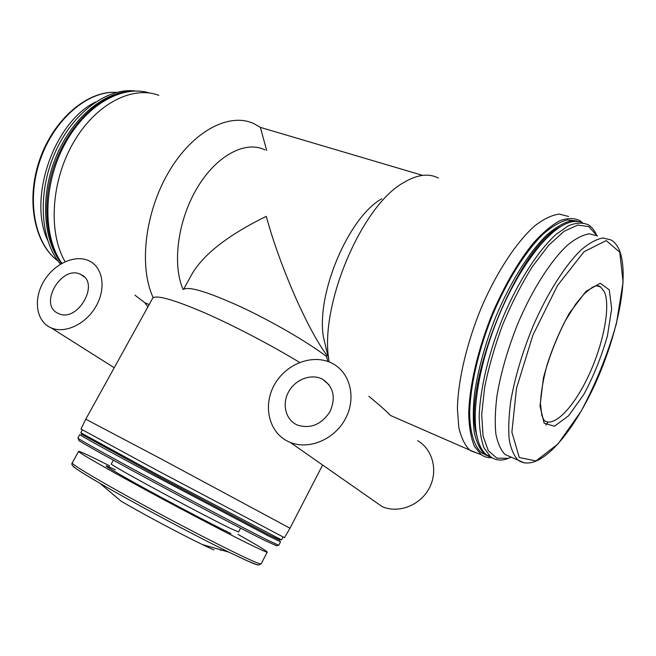 <?xml version="1.0" encoding="UTF-8"?>
<svg xmlns="http://www.w3.org/2000/svg" width="656" height="656" viewBox="0 0 656 656"><rect width="100%" height="100%" fill="white"/><g stroke="black" fill="none" stroke-linecap="round" stroke-linejoin="round"><path stroke-width="0.98" d="M568.621 216.472L559.207 214.077C551.917 215.045 543.832 218.924 534.968 225.697C516.83 241.572 496.945 271.568 481.545 307.172C466.662 343.129 457.896 380.841 457.412 408.975L458.823 427.482C461.176 437.659 464.817 445.203 469.753 450.114L478.716 453.747M482.873 453.706L483.644 453.608M158.793 95.341C132.258 85.19 95.358 104.115 73.193 142.983C50.906 181.737 48.183 232.962 65.1 261.695M422.628 175.373L260.358 127.371L254.331 123.845C229.969 111.905 193.233 130.552 169.084 171.396C144.828 212.093 138.678 266.926 153.201 297.644M438.429 178.104C428.745 173.012 417.134 174.521 403.571 182.63C361.71 205.64 319.685 304.942 328.787 359.373L329.148 361.94M469.753 450.114L390.451 415.461C387.311 411.96 380.111 405.572 368.869 396.298M147.83 306.787L144.796 302.687L134.947 295.184M144.796 302.687L149.076 304.54M322.613 465.022L289.985 528.236L161.802 459.29L85.772 419.2L152.856 297.898C156.997 294.921 173.938 299.751 203.68 312.404C232.601 324.982 270.01 344.474 299.603 362.415M183.614 289.271L191.773 274.397C203.286 254.43 228.116 235.078 266.279 216.341C279.522 265.401 307.721 330.001 326.967 355.331L326.417 356.388L327.951 361.481M381.817 198.727C348.443 217.398 316.217 293.552 323.367 336.848L328.787 359.373M265.016 149.953C245.762 140.163 216.628 155.242 197.218 187.846C177.735 220.342 172.069 264.319 183.065 289.427M95.514 102.016C53.767 122.426 27.823 198.358 47.617 240.235M135.407 91.02C107.108 87.305 72.078 113.086 54.62 153.57C37.031 193.987 40.492 241.146 60.508 264.13M128.404 91.561C100.77 93.48 69.749 121.204 54.899 159.662C39.983 198.096 43.517 241.096 61.516 263.532M114.554 95.382C90.028 104.353 65.961 131.741 54.391 165.255C42.837 198.776 44.846 235.028 58.212 257.382M149.379 92.996C121.893 84.239 84.665 105.706 63.829 145.993C42.861 186.173 42.919 236.931 61.91 263.31M260.358 127.371L266.68 150.47M582.438 222.655L580.183 220.818C574.476 217.882 567.694 217.841 559.855 220.687C551.516 225.27 542.651 232.757 533.262 243.138C518.724 261.137 505.382 283.9 493.246 311.428C478.134 347.926 469.196 386.13 468.704 414.305C469.114 427.491 471.024 438.167 474.419 446.326L481.217 454.682C484.366 456.92 487.925 457.929 491.893 457.724M576.78 220.965L567.366 219.94C560.15 221.753 552.237 226.32 543.627 233.643C526.055 250.477 507.08 280.44 492.484 315.175C478.388 350.206 470.139 386.4 469.671 413.305C469.999 432.55 474.149 445.965 481.299 452.591L486.58 455.42M579.584 221.744L570.146 221.047C562.922 223.065 555.025 227.821 546.44 235.307C528.925 252.445 510.089 282.547 495.616 317.242C485.096 344.056 478.068 369.508 474.518 393.592C472.96 408.54 472.878 421.513 474.263 432.517C476.453 442.16 479.848 449.311 484.456 453.968L489.171 456.609M560.634 226.607C518.511 246.123 462.767 383.301 476.231 433.477L478.273 441.242M582.684 222.761C578.018 220.646 572.467 220.965 566.038 223.729C546.145 232.273 518.978 268.238 499.651 313.929C480.307 359.619 471.533 408.59 476.699 434.862C478.593 444.44 481.881 451.115 486.572 454.887L492.148 457.798M596.747 235.455C594.656 230.576 591.876 227.05 588.399 224.86C582.807 222.343 576.189 222.622 568.555 225.697L556.124 234.34C538.551 250.231 519.085 280.087 503.816 315.421C489.04 351.099 480.077 388.426 479.183 416.175C479.372 429.196 481.004 439.799 484.079 447.991L490.368 456.535C494.763 460.004 500.003 460.889 506.079 459.184L511.286 457.199L506.079 459.184M596.698 235.422L588.842 226.632L577.788 225.049L564.086 231.289L548.564 245.393L532.319 266.68C521.512 284.032 511.647 303.326 502.726 324.564C494.731 346.179 488.695 367.114 484.636 387.352L481.717 414.403L483.046 435.928L488.302 450.697L496.879 458.159L508.039 458.306M545.915 425.055L548.039 422.087M597.534 235.914L589.293 233.807C582.831 234.823 575.607 238.563 567.637 245.024C551.261 260.12 533.041 288.353 518.65 321.678C508.138 347.524 500.913 372.214 496.986 395.748C495.157 410.353 494.78 423.022 495.846 433.764C497.699 443.161 500.766 450.073 505.038 454.501L512.065 457.535M609.268 289.829L600.248 283.269L586.013 291.338L569.342 313.199C558.182 333.609 549.539 355.199 543.414 377.979L540.003 406.171L544.127 423.169L554.468 426.244L568.637 415.748L583.897 394.338C593.746 375.88 601.593 356.388 607.44 335.847L611.671 308.746L609.268 289.829M326.417 356.388C307.188 341.866 272.117 321.481 241.293 307.065C208.723 292.248 189.576 286.295 183.852 289.206M289.985 528.236L284.466 537.69L156.259 469.917L80.991 429.04M283.007 537.026L281.547 539.847L281.08 539.699L159.531 475.748L81.205 432.976L80.819 432.673L82.361 429.893M279.841 540.093L268.066 534.451L159.187 476.912L81.574 434.223M268.419 535.944L153.496 475.231C108.839 451.23 79.073 434.772 79.761 434.592L77.867 438.036L78.269 438.421C81.541 440.873 113.193 458.454 156.636 481.816C200.023 505.145 246.73 529.679 266.525 539.601L278.734 545.292L280.538 541.799L268.419 535.944M276.479 545.71L264.532 540.364C244.934 530.606 198.899 506.457 156.153 483.456C113.357 460.43 82.131 443.021 78.876 440.52L78.769 440.143M238.005 534.394C256.988 545.079 266.73 550.974 267.246 552.09C267.058 552.467 263.081 550.794 255.307 547.071C235.586 537.641 188.698 513.246 147.075 490.672C105.37 468.064 77.695 452.066 78.605 451.369C79.819 451.172 90.143 455.986 109.577 465.817M213.905 549.949L202.368 544.554C180.244 533.886 142.139 513.533 120.958 501.086L99.892 483.283C81.77 472.722 72.734 466.859 72.775 465.703M288.197 441.521L290.239 442.415C308.82 450.123 334.24 439.594 345.228 419.127C356.438 398.758 350.64 373.592 333.371 363.982C314.618 353.158 287.148 362.784 274.995 383.768C262.523 404.588 268.345 432.124 288.197 441.521M371.116 498.888L382.358 506.735C398.676 513.722 420.299 505.333 429.262 488.162C438.405 471.082 432.821 449.417 417.626 440.676M296.914 424.842L297.389 425.055C310.444 429.106 321.301 424.662 329.96 411.738C336.077 397.634 333.617 386.81 322.58 379.258C311.575 373.297 295.667 379.152 288.788 391.493C281.727 403.743 285.426 419.569 296.914 424.842M50.299 327.483L51.217 327.893C65.042 333.961 85.911 324.113 95.948 306.418C106.174 288.804 103.074 267.96 89.823 261.211C75.965 253.806 54.489 263.294 43.952 281.047C33.202 298.685 35.9 320.686 50.299 327.483M58.245 313.404L58.458 313.502C77.433 323.203 100.54 283.023 80.983 274.593C62 263.884 37.827 304.851 58.245 313.404M116.571 92.406C88.019 90.462 54.046 119.294 40.155 160.056C26.076 200.761 34.924 244.253 57.958 260.908M505.038 454.501L517.986 460.086C537.207 473.558 568.908 438.897 592.909 388.819C616.689 338.66 629.94 277.824 619.6 250.764C617.616 245.803 614.787 242.212 611.121 239.998L603.069 237.948C596.73 239.022 589.613 242.835 581.716 249.387C565.497 264.68 547.309 293.175 532.82 326.745C522.217 352.789 514.853 377.626 510.737 401.275C508.785 415.937 508.277 428.647 509.204 439.405C510.917 448.802 513.845 455.699 517.986 460.086L524.415 462.988M619.789 252.248L606.201 240.588L584.02 251.748L557.526 285.483L532.959 335.003L516.502 388.229L511.885 432.156L519.281 457.527L536.001 460.93L557.994 443.973L581.101 411.287C595.845 383.596 607.628 354.338 616.443 323.506L623.077 282.17L619.789 252.248M240.588 528.137L238.571 531.991L229.739 528.088C215.808 521.266 184.582 504.931 157.096 490.048C129.552 475.149 110.766 464.44 111.258 464.013L113.34 460.192M230.953 533.59C213.143 525.038 167.665 501.118 136.661 483.956C105.099 466.326 97.998 461.619 115.349 469.835M248.96 559.289C228.993 550.261 181.892 526.063 140.269 503.316C98.564 480.545 71.086 464.063 72.242 462.915C69.88 465.424 77.269 469.868 99.892 483.283C132.75 502.439 194.684 535.509 228.878 552.155L246.631 560.527C254.708 563.955 258.776 565.415 258.833 564.923L261.186 563.799C260.908 564.349 256.832 562.848 248.96 559.289M258.571 564.906C258.095 565.357 254.061 563.889 246.476 560.486L228.878 552.155L202.368 544.554M596.829 285.754L600.617 286.992C599.223 285.647 597.099 285.467 594.229 286.451C592.901 286.729 589.465 289.304 583.922 294.167L575.894 303.826L564.947 321.415C557.903 335.265 551.942 349.763 547.071 364.9C543.127 379.668 540.913 392.583 540.437 403.645L541.815 415.461L544.144 420.455C554 428.196 574.09 406.933 588.711 375.404C603.413 343.965 610.834 306.418 604.373 291.838L600.617 286.992L597.263 285.713M116.637 92.389C87.683 90.266 53.595 119.015 39.655 159.769C25.551 200.465 34.465 244.122 57.99 260.957M481.217 454.682L470.524 450.688M481.299 452.591L484.456 453.968M476.231 433.477L476.699 434.862M486.572 454.887L490.368 456.535M80.991 429.049L85.772 419.2M279.604 540.167L281.08 539.699M81.639 434.461L81.205 432.976M276.102 545.833L278.185 545.169M78.876 440.52L78.269 438.421M78.605 451.369L72.242 462.915M267.246 552.09L261.186 563.799M382.358 506.735L290.239 442.415M114.193 367.713L51.217 327.893M329.205 384.965L322.58 379.258M84.239 276.955L80.983 274.593M326.171 348.508L325.95 348.926M220.81 550.581L220.933 549.876"/></g></svg>
